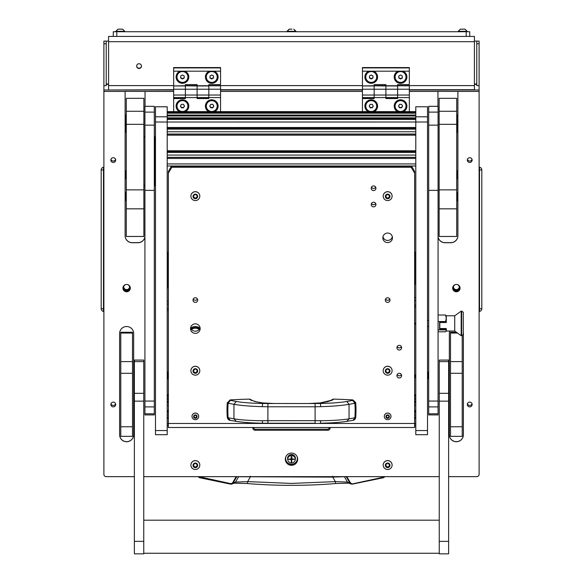 <?xml version="1.0" encoding="UTF-8"?>
<svg xmlns="http://www.w3.org/2000/svg" width="583" height="583" viewBox="0 0 583 583"><rect width="100%" height="100%" fill="white"/><g stroke="black" fill="none" stroke-linecap="round" stroke-linejoin="round"><path stroke-width="0.87" d="M139.067 68.51A2.405 2.383 180 0 0 141.465 66.119A2.405 2.383 180 0 0 139.067 63.736A2.405 2.383 180 0 0 136.662 66.119A2.405 2.383 180 0 0 139.067 68.51M136.662 65.981A2.405 2.383 180 0 0 139.067 68.226A2.405 2.383 180 0 0 141.465 65.981M474.424 41.109L479.109 41.109L479.109 89.993L409.346 89.993M476.77 41.109L476.77 85.643L479.109 85.643M108.576 41.684L108.576 36.423L474.424 36.423L474.424 41.684L108.576 41.684L108.576 85.606L173.654 85.606M397.621 85.606L474.424 85.606L474.424 41.684M108.576 41.109L106.23 41.109L106.23 85.643L103.891 85.643L103.891 89.993L103.891 41.109L106.23 41.109M106.23 83.835L108.576 84.127M106.23 84.331A4.693 0.568 0 0 0 108.576 84.411M474.424 84.127L476.77 83.835M474.424 84.411A4.693 0.568 0 0 0 476.77 84.331M474.424 85.606L474.424 89.993M108.576 89.687L108.576 85.606M479.109 311.067L479.517 311.417L479.517 167.248L479.109 167.598M479.109 169.915L481.813 169.915A2.696 2.696 179.8 0 0 479.517 167.248A2.696 2.696 0 0 1 481.813 169.915L481.813 308.75A2.696 2.696 0 0 1 479.517 311.417A2.696 2.696 0 0 0 481.813 308.75L479.109 308.75M103.891 167.598L103.483 167.248L103.483 311.417L103.891 311.067M103.483 167.248A2.696 2.696 0 0 0 101.187 169.915L101.187 308.75A2.696 2.696 -0.2 0 0 103.483 311.417M113.27 36.423L113.27 31.73L116.782 31.73L116.782 36.423M466.218 36.423L466.218 31.73L469.73 31.73L469.73 36.423M466.218 31.73L116.782 31.73M346.222 476.654L349.88 483.008L347.446 482.097L335.334 481.616L332.769 477.105L238.578 476.726L235.554 482.097L230.788 483.65L198.716 476.654M332.725 476.136L332.769 477.105L344.422 476.726L347.446 482.097L348.758 483.154L335.604 483.547L335.334 481.616L291.5 483.416L247.666 481.616L247.396 483.547L234.242 483.154L235.554 482.097L247.666 481.616L250.231 477.105L250.275 476.136M236.151 476.654L232.61 482.797M348.568 483.088L351.403 484.123L349.88 483.008L350.39 482.797L346.849 476.654M384.948 476.654L383.483 477.71L384.948 476.654M384.284 476.654L383.344 477.222L383.483 477.71L352.314 484.145L350.39 482.797M199.517 477.71L230.686 484.145L199.517 477.71L198.052 476.654L199.517 477.71L199.656 477.222M234.432 483.088L231.597 484.123L230.686 484.145L230.788 483.65L230.686 484.145L231.75 484.087L233.12 483.008L236.742 476.726L236.232 476.515M238.622 476.654L236.778 476.654M344.378 476.654L346.768 476.515M383.483 477.71L351.403 484.123L383.344 477.222M121.723 29.15L120.739 29.15M122.328 29.15L118.684 29.15M122.627 29.15L124.762 31.285L115.849 31.285L115.849 31.73M121.76 29.15L122.197 29.15M118.407 29.15L118.021 29.15M119.238 29.15L119.865 29.15M464.112 29.15L461.08 29.15M461.627 29.15L465.015 29.15L467.151 31.285L458.238 31.285L458.238 31.73M464.155 29.15L464.717 29.15M460.803 29.15L460.41 29.15M291.937 29.15L289.175 29.15L287.047 31.73M293.788 29.15L295.953 31.285L287.047 31.285L289.175 29.15M290.429 29.15L291.063 29.15M127.254 284.497A2.93 2.908 0 0 1 126.635 290.254A2.93 2.908 0 0 1 126.015 284.497M123.72 287.011A2.93 2.908 180 0 0 129.55 287.011M456.985 284.497A2.93 2.908 0 0 1 456.365 290.254A2.93 2.908 0 0 1 455.746 284.497M453.45 287.011A2.93 2.908 180 0 0 459.28 287.011M452.67 288.111A3.695 3.666 180 0 0 456.365 291.777A3.695 3.666 180 0 0 460.06 288.111A3.695 3.666 180 0 0 456.365 284.446A3.695 3.666 180 0 0 452.67 288.111M452.685 287.754A3.695 3.666 180 0 0 460.038 287.754M122.94 288.111A3.695 3.666 180 0 0 126.635 291.777A3.695 3.666 180 0 0 130.33 288.111A3.695 3.666 180 0 0 126.635 284.446A3.695 3.666 180 0 0 122.94 288.111M122.962 287.754A3.695 3.666 180 0 0 130.315 287.754M285.342 459.2A6.158 6.107 180 0 0 291.5 465.307A6.158 6.107 180 0 0 297.658 459.2A6.158 6.107 180 0 0 291.5 453.086A6.158 6.107 180 0 0 285.342 459.2M285.357 458.77A6.158 6.107 180 0 0 291.5 464.447A6.158 6.107 180 0 0 297.643 458.77M110.865 404.493A2.405 2.383 180 0 0 113.27 406.883A2.405 2.383 180 0 0 115.674 404.493A2.405 2.383 180 0 0 113.27 402.11A2.405 2.383 180 0 0 110.865 404.493M110.974 403.779A2.405 2.383 180 0 0 115.565 403.779M110.865 160.092A2.405 2.383 180 0 0 113.27 162.475A2.405 2.383 180 0 0 115.674 160.092A2.405 2.383 180 0 0 113.27 157.702A2.405 2.383 180 0 0 110.865 160.092M110.974 159.378A2.405 2.383 180 0 0 115.565 159.378M467.326 404.493A2.405 2.383 180 0 0 469.73 406.883A2.405 2.383 180 0 0 472.135 404.493A2.405 2.383 180 0 0 469.73 402.11A2.405 2.383 180 0 0 467.326 404.493M467.435 403.779A2.405 2.383 180 0 0 472.026 403.779M467.326 160.092A2.405 2.383 180 0 0 469.73 162.475A2.405 2.383 180 0 0 472.135 160.092A2.405 2.383 180 0 0 469.73 157.702A2.405 2.383 180 0 0 467.326 160.092M467.435 159.378A2.405 2.383 180 0 0 472.026 159.378M167.204 379.271A6.1 6.049 180 0 0 168.378 377.063M427.521 379.271A6.1 6.049 180 0 0 428.694 377.063M415.796 325.358A3.52 3.491 180 0 0 414.622 322.756M414.622 378.003A3.52 3.491 180 0 0 415.796 375.401M428.694 373.739A6.1 6.049 180 0 0 427.521 371.531M168.378 373.739A6.1 6.049 180 0 0 167.204 371.531M133.667 434.758L133.667 333.505A7.032 6.981 180 0 0 126.635 326.516A7.032 6.981 180 0 0 119.602 333.505L119.602 434.758A7.032 6.981 180 0 0 126.635 441.739A7.032 6.981 180 0 0 133.667 434.758M449.785 331.035A7.032 6.981 180 0 0 449.333 333.505L449.333 434.758A7.032 6.981 180 0 0 456.365 441.739A7.032 6.981 180 0 0 463.398 434.758L463.398 333.505A7.032 6.981 180 0 0 463.281 332.23M145.043 106.317L145.043 91.422L173.654 91.422M154.306 136.429A2.449 2.427 0 0 1 155.479 137.865M155.479 184.643A2.449 2.427 0 0 1 154.306 186.079M125.112 197.848L125.112 235.736A7.032 6.981 180 0 0 132.144 242.725L138.011 242.725A7.032 6.981 180 0 0 144.927 237.011M145.043 91.422L125.112 91.342L125.112 117.817M125.112 120.113L125.112 120.972M125.112 123.268L125.112 127.13M125.112 129.426L125.112 173.683M125.112 175.979L125.112 195.553M125.112 91.422L103.891 91.422L103.891 474.329A2.347 2.325 180 0 0 106.23 476.654L134.374 476.654M143.753 476.654L439.247 476.654M448.626 476.654L476.77 476.654A2.347 2.325 180 0 0 479.109 474.329L479.109 91.422L457.888 91.422L457.888 117.817M438.073 237.011A7.032 6.981 180 0 0 444.989 242.725L450.856 242.725A7.032 6.981 180 0 0 457.888 235.736L457.888 197.848M457.888 195.553L457.888 175.979M457.888 173.683L457.888 129.426M457.888 127.13L457.888 123.268M457.888 120.972L457.888 120.113M457.888 91.422L437.957 91.342L437.957 106.317M437.957 91.422L409.346 91.422M362.444 91.422L220.556 91.422M144.927 185.89A2.04 2.026 0 0 1 143.87 185.598M144.927 136.451A2.04 2.026 180 0 0 143.87 136.743M125.112 235.656A7.032 6.981 180 0 0 132.144 242.637L138.011 242.637A7.032 6.981 180 0 0 144.927 236.924M362.444 89.993L220.556 89.993M173.654 89.993L103.891 89.993L103.891 91.422M414.622 376.574A3.52 3.491 180 0 0 415.796 373.973A3.52 3.491 180 0 1 414.622 376.574M479.109 89.993L479.109 91.422M119.602 333.505L119.602 434.67A7.032 6.981 180 0 0 126.635 441.652A7.032 6.981 180 0 0 133.667 434.67M449.333 333.505L449.333 434.67A7.032 6.981 180 0 0 456.365 441.652A7.032 6.981 180 0 0 463.398 434.67M438.073 236.924A7.032 6.981 180 0 0 444.989 242.637L450.856 242.637A7.032 6.981 180 0 0 457.888 235.656M154.306 185.124A1.771 1.756 180 0 0 154.903 183.805L154.903 138.419A1.771 1.756 180 0 0 154.306 137.1A1.749 1.734 0 0 1 154.881 138.419L154.881 183.805A1.749 1.734 0 0 1 154.306 185.095M144.927 185.54A1.749 1.734 0 0 1 143.87 185.19M143.87 137.034A1.749 1.734 0 0 1 144.927 136.684A1.771 1.756 180 0 0 143.87 137.005M143.87 185.219A1.771 1.756 180 0 0 144.927 185.562M144.927 137.005A1.479 1.465 180 0 0 143.87 137.45M144.927 185.328A1.479 1.465 0 0 1 143.87 184.891M414.622 376.188A3.52 3.491 180 0 0 415.796 373.586M330.197 427.499L330.197 427.907A2.347 2.325 0 0 1 327.85 430.232L255.15 430.232A2.347 2.325 0 0 1 252.803 427.907L252.803 427.499M253.977 427.499L253.977 428.046A1.173 1.166 180 0 0 255.15 429.212L327.85 429.212A1.173 1.166 180 0 0 329.023 428.046L329.023 427.499M180.06 71.192A6.333 6.282 180 0 0 182.45 83.296A6.333 6.282 180 0 0 184.84 71.192L173.654 71.192L173.654 67.562L220.556 67.562L220.556 71.192L209.37 71.192A6.333 6.282 180 0 0 211.767 83.296A6.333 6.282 180 0 0 214.158 71.192M173.654 95.036L173.654 89.221L185.379 89.221L185.379 84.571L197.105 84.571L197.105 89.221L208.831 89.221L208.831 98.542L197.105 98.542L197.105 97.587L208.831 97.587L208.831 95.036L197.105 95.036L197.105 97.587L197.105 89.221L197.105 95.036L173.654 95.036L173.654 97.587L185.379 97.587L185.379 89.221L185.379 98.542L173.654 98.542L173.654 111.623M173.654 89.221L173.654 85.949L185.379 85.949L185.379 89.221L197.105 89.221L197.105 85.949L208.831 85.949L208.831 84.571L220.556 84.571L220.556 71.192M173.654 85.949L185.379 85.737M173.654 85.737L173.654 71.192M208.831 89.221L208.831 85.949L208.831 89.221L220.556 89.221L220.556 95.036L208.831 95.036L208.831 89.221M197.105 85.737L208.831 85.737M209.37 71.192L184.84 71.192M173.654 67.919L220.556 67.919M214.792 111.623A6.333 6.282 180 0 0 211.767 99.817A6.333 6.282 180 0 0 208.736 111.623M185.481 111.623A6.333 6.282 180 0 0 182.45 99.817A6.333 6.282 180 0 0 179.418 111.623M208.831 85.767L220.556 85.81M220.556 85.949L220.556 89.221M220.556 95.036L220.556 97.587L208.831 97.587M220.556 97.587L220.556 111.623M185.379 97.827L173.654 97.827L173.654 98.542M208.831 97.827L197.105 97.827M185.379 85.81L197.105 85.949L185.379 85.81M197.105 97.587L185.379 97.587M368.842 71.192A6.333 6.282 180 0 0 371.233 83.296A6.333 6.282 180 0 0 373.63 71.192L362.444 71.192L362.444 67.562L409.346 67.562L409.346 71.192L398.16 71.192A6.333 6.282 180 0 0 400.55 83.296A6.333 6.282 180 0 0 402.94 71.192M362.444 95.036L362.444 89.221L374.169 89.221L374.169 84.571L385.895 84.571L385.895 89.221L397.621 89.221L397.621 98.542L385.895 98.542L385.895 97.587L397.621 97.587L397.621 95.036L385.895 95.036L385.895 97.587L385.895 89.221L385.895 95.036L362.444 95.036L362.444 97.587L374.169 97.587L374.169 89.221L374.169 98.542L362.444 98.542L362.444 111.623M362.444 89.221L362.444 85.949L374.169 85.949L374.169 89.221L385.895 89.221L385.895 85.949L397.621 85.949L397.621 84.571L409.346 84.571L409.346 71.192M362.444 85.949L374.169 85.737M362.444 85.737L362.444 71.192M397.621 89.221L397.621 85.949L397.621 89.221L409.346 89.221L409.346 95.036L397.621 95.036L397.621 89.221M385.895 85.737L397.621 85.737M398.16 71.192L373.63 71.192M362.444 67.919L409.346 67.919M403.582 111.623A6.333 6.282 180 0 0 400.55 99.817A6.333 6.282 180 0 0 397.519 111.623M374.264 111.623A6.333 6.282 180 0 0 371.233 99.817A6.333 6.282 180 0 0 368.208 111.623M397.621 85.767L409.346 85.81M409.346 85.949L409.346 89.221M409.346 95.036L409.346 97.587L397.621 97.587M409.346 97.587L409.346 111.623M374.169 97.827L362.444 97.827L362.444 98.542M397.621 97.827L385.895 97.827M374.169 85.81L385.895 85.949L374.169 85.81M385.895 97.587L374.169 97.587M297.06 456.576A5.866 5.823 0 0 1 291.5 464.236A5.866 5.823 0 0 1 285.634 458.42L285.634 458.318A5.866 5.823 0 0 1 285.845 456.78M297.366 458.42L297.366 458.318A5.866 5.823 0 0 0 297.155 456.78M287.769 459.623A3.928 3.899 0 0 1 291.5 454.521A3.928 3.899 0 0 1 295.231 459.623M295.428 458.318A3.928 3.899 0 0 1 295.253 459.368M287.747 459.368A3.928 3.899 0 0 1 287.572 458.318M285.634 458.42A5.866 5.823 0 0 1 285.94 456.576M291.5 462.275L291.85 459.593L294.546 459.244L291.85 458.894L291.85 456.569L291.15 456.569L291.15 458.894L288.454 459.244L291.15 459.593L291.5 462.275M291.15 461.838L291.85 461.838M295.253 459.178A3.753 3.724 180 0 0 291.5 455.381A3.753 3.724 180 0 0 287.747 459.178M291.5 462.968A3.753 3.724 180 0 0 295.253 459.244A3.753 3.724 180 0 0 291.5 455.52A3.753 3.724 180 0 0 287.747 459.244A3.753 3.724 180 0 0 291.5 462.968M288.454 459.207L291.15 459.593M291.85 459.593L294.546 459.207M406.001 106.033A5.451 5.415 180 0 0 399.136 100.772A5.451 5.415 180 0 0 395.099 106.033M395.828 108.781A5.451 5.415 180 0 0 406.001 106.077A5.451 5.415 180 0 0 399.136 100.852A5.451 5.415 180 0 0 395.828 108.781M401.563 107.819L402.583 106.077L401.563 104.328L399.537 104.328L398.517 106.077L399.537 107.819L401.563 107.819L402.489 105.909M398.612 105.909L399.537 107.491L401.563 107.491M406.001 76.941A5.451 5.415 180 0 0 403.276 72.212A5.451 5.415 180 0 0 395.099 76.941M397.825 81.664A5.451 5.415 180 0 0 406.001 76.978A5.451 5.415 180 0 0 403.276 72.292A5.451 5.415 180 0 0 395.099 76.978A5.451 5.415 180 0 0 397.825 81.664M402.306 77.991L402.306 75.972L400.55 74.967L398.794 75.972L398.794 77.991L400.55 78.997L402.306 77.991M398.794 75.972L398.794 77.656L400.55 78.669L402.306 77.656L402.306 75.972M167.204 378.163A5.451 5.415 180 0 0 167.97 375.401L167.97 375.321A5.451 5.415 180 0 0 167.204 372.559M167.97 375.401A5.451 5.415 180 0 0 167.204 372.639M427.521 378.163A5.451 5.415 180 0 0 428.279 375.401L428.279 375.321A5.451 5.415 180 0 0 427.521 372.559M428.279 375.401A5.451 5.415 180 0 0 427.521 372.639M187.901 76.941A5.451 5.415 180 0 0 185.175 72.212A5.451 5.415 180 0 0 176.999 76.941M179.724 81.664A5.451 5.415 180 0 0 187.901 76.978A5.451 5.415 180 0 0 185.175 72.292A5.451 5.415 180 0 0 176.999 76.978A5.451 5.415 180 0 0 179.724 81.664M184.206 77.991L184.206 75.972L182.45 74.967L180.694 75.972L180.694 77.991L182.45 78.997L184.206 77.991M180.694 75.972L180.694 77.656L182.45 78.669L184.206 77.656L184.206 75.972M217.219 76.941A5.451 5.415 180 0 0 214.493 72.212A5.451 5.415 180 0 0 206.309 76.941M209.042 81.664A5.451 5.415 180 0 0 217.219 76.978A5.451 5.415 180 0 0 214.493 72.292A5.451 5.415 180 0 0 206.309 76.978A5.451 5.415 180 0 0 209.042 81.664M213.524 77.991L213.524 75.972L211.767 74.967L210.004 75.972L210.004 77.991L211.767 78.997L213.524 77.991M210.004 75.972L210.004 77.656L211.767 78.669L213.524 77.656L213.524 75.972M376.691 76.941A5.451 5.415 180 0 0 373.958 72.212A5.451 5.415 180 0 0 365.781 76.941M368.507 81.664A5.451 5.415 180 0 0 376.691 76.978A5.451 5.415 180 0 0 373.958 72.292A5.451 5.415 180 0 0 365.781 76.978A5.451 5.415 180 0 0 368.507 81.664M372.996 77.991L372.996 75.972L371.233 74.967L369.476 75.972L369.476 77.991L371.233 78.997L372.996 77.991M369.476 75.972L369.476 77.656L371.233 78.669L372.996 77.656L372.996 75.972M187.901 106.033A5.451 5.415 180 0 0 181.036 100.772A5.451 5.415 180 0 0 176.999 106.033M177.728 108.781A5.451 5.415 180 0 0 187.901 106.077A5.451 5.415 180 0 0 181.036 100.852A5.451 5.415 180 0 0 177.728 108.781M183.463 107.819L184.483 106.077L183.463 104.328L181.437 104.328L180.417 106.077L181.437 107.819L183.463 107.819L184.388 105.909M180.511 105.909L181.437 107.491L183.463 107.491M217.219 106.033A5.451 5.415 180 0 0 210.354 100.772A5.451 5.415 180 0 0 206.309 106.033M207.045 108.781A5.451 5.415 180 0 0 217.219 106.077A5.451 5.415 180 0 0 210.354 100.852A5.451 5.415 180 0 0 207.045 108.781M212.78 107.819L213.793 106.077L212.78 104.328L210.747 104.328L209.734 106.077L210.747 107.819L212.78 107.819L213.699 105.909M209.829 105.909L210.747 107.491L212.78 107.491M376.691 106.033A5.451 5.415 180 0 0 369.826 100.772A5.451 5.415 180 0 0 365.781 106.033M366.51 108.781A5.451 5.415 180 0 0 376.691 106.077A5.451 5.415 180 0 0 369.826 100.852A5.451 5.415 180 0 0 366.51 108.781M372.253 107.819L373.266 106.077L372.253 104.328L370.22 104.328L369.207 106.077L370.22 107.819L372.253 107.819L373.171 105.909M369.301 105.909L370.22 107.491L372.253 107.491M415.796 434.67L415.796 106.776L427.521 106.776L427.521 122.015L167.204 122.022L155.479 122.015L155.479 106.776L167.204 106.806L167.204 434.699L155.479 434.699L155.479 430.567L167.204 430.567M155.479 122.015L155.479 430.567M427.521 122.015L427.521 434.699L415.796 434.699M168.378 252.199L167.204 252.199M415.796 252.199L414.622 252.199M168.378 308.596L167.204 308.596M167.204 304.086L168.378 304.086M414.622 300.595L415.796 300.595M415.796 305.106L414.622 305.106M154.306 414.921L154.306 190.35L144.927 190.35L144.927 414.921L154.306 414.921M154.306 125.148L144.927 125.148L144.927 106.317L154.306 106.317L154.306 190.35M144.927 125.148L144.927 190.35M438.073 414.921L438.073 190.35L428.694 190.35L428.694 414.921L438.073 414.921M438.073 125.148L428.694 125.148L428.694 106.317L438.073 106.317L438.073 190.35M428.694 125.148L428.694 190.35M143.87 124.332L126.285 124.332L126.285 98.323L143.87 98.323L143.87 208.831L126.285 208.831L126.285 189.869L143.87 189.869M126.285 208.831L126.285 236.458L143.87 236.458L143.87 208.831M126.285 124.332L126.285 189.869M456.715 124.332L439.13 124.332L439.13 98.323L456.715 98.323L456.715 236.458L439.13 236.458L439.13 189.869L456.715 189.869M439.13 124.332L439.13 189.869M120.776 426.771L132.501 426.771L132.501 436.346L120.776 436.346L120.776 332.252L132.501 332.252L132.501 333.053L120.776 333.053M132.501 426.771L132.501 373.288L120.776 373.288M120.776 361.598L132.501 361.598L132.501 333.053M132.501 361.598L132.501 373.288M462.224 335.619L462.224 373.288L450.499 373.288L450.499 426.771L462.224 426.771L462.224 436.346L450.499 436.346L450.499 426.771M450.499 373.288L450.499 361.598L462.224 361.598M456.402 332.252L450.499 332.252L450.499 361.598M462.224 373.288L462.224 426.771M450.499 333.053L457.502 333.053M439.247 541.367L439.247 553.85L448.626 553.85L448.626 360.083L439.247 360.083L439.247 541.367L448.626 541.367M134.374 541.367L134.374 553.85L143.753 553.85L143.753 360.083L134.374 360.083L134.374 541.367L143.753 541.367M456.715 114.793L456.985 123.1M126.015 119.471L126.015 114.8L125.039 118.968A9.379 1.144 180 0 0 126.015 119.471L126.285 123.137M126.015 123.1L125.039 118.968M463.281 312.269L463.281 334.547L461.182 335.721L461.182 311.096L461.627 311.096L461.627 335.721L461.627 311.096L463.281 312.269M461.182 311.096L454.725 315.789L454.725 331.035L461.182 335.721M454.725 315.789L446.279 315.789L446.279 322.501L439.83 322.501L439.83 328.535L446.279 328.535L446.279 331.035L445.601 331.793L438.073 331.793M446.279 328.535L445.601 329.92L446.279 330.86M446.279 315.964L445.601 315.024L446.279 318.282L445.601 321.532L445.835 322.377L446.279 322.115M438.073 329.92L445.601 329.92M445.835 322.377L439.597 322.377L439.83 328.061M445.601 321.532L438.073 321.532M438.073 315.024L445.601 315.024M439.597 322.377L439.597 329.074L445.835 329.074M126.015 197.207L126.015 192.536L125.039 196.697A9.379 1.144 180 0 0 126.015 197.207L126.285 200.865M126.015 200.829L125.039 196.697M126.015 175.337L126.015 170.666L125.039 174.827A9.379 1.144 180 0 0 126.015 175.337L126.285 179.003M126.015 132.414L126.015 123.13M456.715 192.528L456.985 200.829M456.985 175.337L456.985 178.996L457.961 174.827A9.379 1.144 0 0 1 456.985 175.337L456.715 170.659M456.985 119.471A9.379 1.144 0 0 0 457.961 118.968L456.985 123.13L456.985 132.414M194.205 464.032A0.67 0.663 -0 0 1 193.964 463.988A0.488 0.481 180 0 0 193.483 464.811A0.67 0.663 -0 0 1 193.483 465.846A0.488 0.481 180 0 0 193.964 466.677A0.67 0.663 -0 0 1 194.868 467.194A0.488 0.481 180 0 0 195.83 467.194A0.67 0.663 -0 0 1 196.733 466.677A0.488 0.481 180 0 0 197.214 465.846A0.67 0.663 -0 0 1 197.214 464.811A0.488 0.481 180 0 0 196.733 463.988A0.67 0.663 -0 0 1 195.83 463.47A0.488 0.481 180 0 0 194.868 463.47A0.67 0.663 -0 0 1 194.205 464.032M193.316 466.116A0.488 0.481 180 0 0 193.964 466.458A0.67 0.663 -0 0 1 194.868 466.976A0.488 0.481 180 0 0 195.83 466.976A0.67 0.663 -0 0 1 196.733 466.458A0.488 0.481 180 0 0 197.382 466.116M195.349 463.026A2.325 2.303 -0 0 1 197.673 465.329A2.325 2.303 -0 0 1 195.349 467.632A2.325 2.303 -0 0 1 193.024 465.329A2.325 2.303 -0 0 1 195.349 463.026M195.349 460.65A4.453 4.424 -0 0 1 199.801 465.066A4.453 4.424 -0 0 1 195.349 469.49A4.453 4.424 -0 0 1 190.896 465.066A4.453 4.424 -0 0 1 195.349 460.65M199.801 465.015L199.801 465.066A4.453 4.424 180 0 0 195.349 460.592A4.453 4.424 180 0 0 190.896 465.045L190.896 465.015M193.316 464.33A0.488 0.481 180 0 0 193.483 464.6A0.67 0.663 -0 0 1 193.731 465.117L193.731 465.329M196.967 465.329L196.967 465.117A0.67 0.663 -0 0 1 197.214 464.6A0.488 0.481 180 0 0 197.382 464.33M386.507 464.032A0.67 0.663 -0 0 1 386.267 463.988A0.488 0.481 180 0 0 385.786 464.811A0.67 0.663 -0 0 1 385.786 465.846A0.488 0.481 180 0 0 386.267 466.677A0.67 0.663 -0 0 1 387.17 467.194A0.488 0.481 180 0 0 388.132 467.194A0.67 0.663 -0 0 1 389.036 466.677A0.488 0.481 180 0 0 389.517 465.846A0.67 0.663 -0 0 1 389.517 464.811A0.488 0.481 180 0 0 389.036 463.988A0.67 0.663 -0 0 1 388.132 463.47A0.488 0.481 180 0 0 387.17 463.47A0.67 0.663 -0 0 1 386.507 464.032M385.618 466.116A0.488 0.481 180 0 0 386.267 466.458A0.67 0.663 -0 0 1 387.17 466.976A0.488 0.481 180 0 0 388.132 466.976A0.67 0.663 -0 0 1 389.036 466.458A0.488 0.481 180 0 0 389.684 466.116M387.651 463.026A2.325 2.303 -0 0 1 389.976 465.329A2.325 2.303 -0 0 1 387.651 467.632A2.325 2.303 -0 0 1 385.327 465.329A2.325 2.303 -0 0 1 387.651 463.026M387.651 460.65A4.453 4.424 -0 0 1 392.104 465.066A4.453 4.424 -0 0 1 387.651 469.49A4.453 4.424 -0 0 1 383.199 465.066A4.453 4.424 -0 0 1 387.651 460.65M392.104 465.015L392.104 465.066A4.453 4.424 180 0 0 387.651 460.592A4.453 4.424 180 0 0 383.199 465.045L383.199 465.015M385.618 464.33A0.488 0.481 180 0 0 385.786 464.6A0.67 0.663 -0 0 1 386.033 465.117L386.033 465.329M389.269 465.329L389.269 465.117A0.67 0.663 -0 0 1 389.517 464.6A0.488 0.481 180 0 0 389.684 464.33M191.552 329.388A6.449 6.398 -0 0 1 199.146 329.388M191.195 328.863A7.032 6.981 -0 0 1 199.503 328.863M190.845 328.127A7.032 6.981 -0 0 1 199.852 328.127M267.896 403.531L262.649 403.472L262.649 402.984L255.216 401.621L262.962 402.955L273.85 403.494L267.896 403.531L267.896 406.781L262.255 406.657C250.777 406.351 241.34 405.571 233.951 404.325L233.951 418.849C241.34 420.008 250.777 420.627 262.255 420.715L267.896 420.678L267.896 423.243L273.85 423.243M262.255 406.657L262.649 403.472C251.623 403.261 242.805 402.598 236.202 401.476L233.951 404.325L228.106 403.261L227.319 402.933L230.074 399.931L227.319 402.933A87.946 87.29 180 0 0 227.006 410.264A87.946 87.29 180 0 0 227.319 417.596L233.951 418.849L236.202 421.32C242.805 422.398 251.623 423.032 262.649 423.214L315.104 423.251L315.104 420.678L320.745 420.715C332.223 420.627 341.66 420.008 349.049 418.849L349.049 404.325C341.66 405.571 332.223 406.351 320.745 406.657L315.104 406.781L315.104 403.531L273.85 403.494M320.745 420.715L320.351 423.214C331.377 423.032 340.195 422.398 346.798 421.32L349.049 418.849L355.681 417.596A87.946 87.29 180 0 0 355.994 410.264L355.994 410.017A87.946 87.29 180 0 0 355.674 402.591L354.894 403.261L349.049 404.325L346.798 401.476C340.195 402.598 331.377 403.261 320.351 403.472L315.104 403.531M352.934 420.27L355.681 417.596C355.164 419.272 354.267 420.183 352.992 420.321L354.894 417.88A87.946 71.505 -99.9 0 0 354.894 403.261L352.671 400.412L346.798 401.476M352.671 400.412L352.926 399.931A542.183 538.138 180 0 0 333.199 399.107L330.663 400.434M333.199 399.107L332.478 400.055L327.784 401.621L320.351 402.984L320.745 406.657M255.216 401.621L251.82 400.266M252.337 400.434L249.801 399.107A542.183 538.138 180 0 0 230.074 399.931M236.202 401.476L230.066 400.288M355.681 417.603L355.994 410.264A87.946 87.29 180 0 0 355.681 402.933L352.934 400.288M355.674 402.591L352.926 399.931M332.478 400.055L320.038 402.955L309.15 403.494M333.199 399.537L331.18 400.266M250.522 400.055L256.199 401.738M227.326 402.591A87.946 87.29 180 0 0 227.006 410.017L227.319 417.603L230.066 420.27M193.724 416.488L194.001 416.721A0.481 0.474 -0 0 1 194.409 417.195L194.409 417.406A0.481 0.474 -0 0 1 194.372 417.581L194.977 417.924A0.481 0.474 -0 0 1 195.72 417.924L196.318 417.581A0.481 0.474 -0 0 1 196.697 416.94L196.697 416.247A0.481 0.474 -0 0 1 196.318 415.606L195.72 415.264A0.481 0.474 -0 0 1 194.977 415.264L194.372 415.606A0.481 0.474 -0 0 1 194.001 416.247L194.001 416.94A0.481 0.474 -0 0 1 194.409 417.406M194.372 415.606L194.372 415.395A0.481 0.474 -0 0 1 194.409 415.562L194.409 415.781M193.622 416.59A1.727 1.713 -0 0 1 195.349 414.885A1.727 1.713 -0 0 1 197.076 416.59A1.727 1.713 -0 0 1 195.349 418.303A1.727 1.713 -0 0 1 193.622 416.59M192.004 416.393A3.345 3.316 -0 0 1 195.349 413.077A3.345 3.316 -0 0 1 198.694 416.393L198.694 416.357A3.345 3.316 180 0 0 195.349 413.041A3.345 3.316 180 0 0 192.004 416.357L192.004 416.393A3.345 3.316 -0 0 0 195.349 419.709A3.345 3.316 -0 0 0 198.694 416.393M194.372 417.596L194.977 417.705A0.481 0.474 -0 0 1 195.72 417.705L196.325 417.596M196.289 417.406L196.289 417.195A0.481 0.474 -0 0 1 196.697 416.721L196.974 416.488M196.289 415.781L196.289 415.562A0.481 0.474 -0 0 1 196.318 415.395L196.318 415.606M388.591 415.781L388.591 415.562A0.481 0.474 -0 0 1 388.628 415.395L388.023 415.264A0.481 0.474 -0 0 1 387.28 415.264L386.682 415.606A0.481 0.474 -0 0 1 386.303 416.247L386.303 416.94A0.481 0.474 -0 0 1 386.682 417.581L387.28 417.924A0.481 0.474 -0 0 1 388.023 417.924L388.628 417.581A0.481 0.474 -0 0 1 388.999 416.94L388.999 416.247A0.481 0.474 -0 0 1 388.628 415.606M388.591 417.406L388.591 417.195A0.481 0.474 -0 0 1 388.999 416.721L389.276 416.488M386.675 417.596L387.28 417.705A0.481 0.474 -0 0 1 388.023 417.705L388.628 417.596M386.026 416.488L386.303 416.721A0.481 0.474 -0 0 1 386.711 417.195L386.711 417.406M386.682 415.606L386.682 415.395A0.481 0.474 -0 0 1 386.711 415.562L386.711 415.781M389.378 416.59A1.727 1.713 -0 0 1 387.651 418.303A1.727 1.713 -0 0 1 385.924 416.59A1.727 1.713 -0 0 1 387.651 414.885A1.727 1.713 -0 0 1 389.378 416.59M390.996 416.393A3.345 3.316 -0 0 1 387.651 419.709A3.345 3.316 -0 0 1 384.306 416.393L384.306 416.357A3.345 3.316 180 0 1 387.651 413.041A3.345 3.316 180 0 1 390.996 416.357L390.996 416.393A3.345 3.316 -0 0 0 387.651 413.077A3.345 3.316 -0 0 0 384.306 416.393M194.205 195.116A0.67 0.663 -0 0 1 193.964 195.072A0.488 0.481 180 0 0 193.483 195.895A0.67 0.663 -0 0 1 193.483 196.93A0.488 0.481 180 0 0 193.964 197.761A0.67 0.663 -0 0 1 194.868 198.278A0.488 0.481 180 0 0 195.83 198.278A0.67 0.663 -0 0 1 196.733 197.761A0.488 0.481 180 0 0 197.214 196.93A0.67 0.663 -0 0 1 197.214 195.895A0.488 0.481 180 0 0 196.733 195.072A0.67 0.663 -0 0 1 195.83 194.554A0.488 0.481 180 0 0 194.868 194.554A0.67 0.663 -0 0 1 194.205 195.116M193.316 197.2A0.488 0.481 180 0 0 193.964 197.542A0.67 0.663 -0 0 1 194.868 198.06A0.488 0.481 180 0 0 195.83 198.06A0.67 0.663 -0 0 1 196.733 197.542A0.488 0.481 180 0 0 197.382 197.2M195.349 194.11A2.325 2.303 -0 0 1 197.673 196.413A2.325 2.303 -0 0 1 195.349 198.723A2.325 2.303 -0 0 1 193.024 196.413A2.325 2.303 -0 0 1 195.349 194.11M195.349 191.734A4.453 4.424 -0 0 1 199.801 196.158A4.453 4.424 -0 0 1 195.349 200.574A4.453 4.424 -0 0 1 190.896 196.158A4.453 4.424 -0 0 1 195.349 191.734M199.801 196.099L199.801 196.158A4.453 4.424 180 0 0 195.349 191.676A4.453 4.424 180 0 0 190.896 196.128L190.896 196.099M193.316 195.414A0.488 0.481 180 0 0 193.483 195.684A0.67 0.663 -0 0 1 193.731 196.201L193.731 196.413M196.967 196.413L196.967 196.201A0.67 0.663 -0 0 1 197.214 195.684A0.488 0.481 180 0 0 197.382 195.414M194.205 369.688A0.67 0.663 -0 0 1 193.964 369.644A0.488 0.481 180 0 0 193.483 370.475A0.67 0.663 -0 0 1 193.483 371.509A0.488 0.481 180 0 0 193.964 372.333A0.67 0.663 -0 0 1 194.868 372.85A0.488 0.481 180 0 0 195.83 372.85A0.67 0.663 -0 0 1 196.733 372.333A0.488 0.481 180 0 0 197.214 371.509A0.67 0.663 -0 0 1 197.214 370.475A0.488 0.481 180 0 0 196.733 369.644A0.67 0.663 -0 0 1 195.83 369.126A0.488 0.481 180 0 0 194.868 369.126A0.67 0.663 -0 0 1 194.205 369.688M193.316 371.779A0.488 0.481 180 0 0 193.964 372.122A0.67 0.663 -0 0 1 194.868 372.639A0.488 0.481 180 0 0 195.83 372.639A0.67 0.663 -0 0 1 196.733 372.122A0.488 0.481 180 0 0 197.382 371.779M195.349 368.689A2.325 2.303 -0 0 1 197.673 370.992A2.325 2.303 -0 0 1 195.349 373.295A2.325 2.303 -0 0 1 193.024 370.992A2.325 2.303 -0 0 1 195.349 368.689M195.349 366.306A4.453 4.424 -0 0 1 199.801 370.73A4.453 4.424 -0 0 1 195.349 375.153A4.453 4.424 -0 0 1 190.896 370.73A4.453 4.424 -0 0 1 195.349 366.306M199.801 370.679L199.801 370.73A4.453 4.424 180 0 0 195.349 366.255A4.453 4.424 180 0 0 190.896 370.701L190.896 370.679M193.316 369.994A0.488 0.481 180 0 0 193.483 370.263A0.67 0.663 -0 0 1 193.731 370.773L193.731 370.992M196.967 370.992L196.967 370.773A0.67 0.663 -0 0 1 197.214 370.263A0.488 0.481 180 0 0 197.382 369.994M386.507 369.688A0.67 0.663 -0 0 1 386.267 369.644A0.488 0.481 180 0 0 385.786 370.475A0.67 0.663 -0 0 1 385.786 371.509A0.488 0.481 180 0 0 386.267 372.333A0.67 0.663 -0 0 1 387.17 372.85A0.488 0.481 180 0 0 388.132 372.85A0.67 0.663 -0 0 1 389.036 372.333A0.488 0.481 180 0 0 389.517 371.509A0.67 0.663 -0 0 1 389.517 370.475A0.488 0.481 180 0 0 389.036 369.644A0.67 0.663 -0 0 1 388.132 369.126A0.488 0.481 180 0 0 387.17 369.126A0.67 0.663 -0 0 1 386.507 369.688M385.618 371.779A0.488 0.481 180 0 0 386.267 372.122A0.67 0.663 -0 0 1 387.17 372.639A0.488 0.481 180 0 0 388.132 372.639A0.67 0.663 -0 0 1 389.036 372.122A0.488 0.481 180 0 0 389.684 371.779M387.651 368.689A2.325 2.303 -0 0 1 389.976 370.992A2.325 2.303 -0 0 1 387.651 373.295A2.325 2.303 -0 0 1 385.327 370.992A2.325 2.303 -0 0 1 387.651 368.689M387.651 366.306A4.453 4.424 -0 0 1 392.104 370.73A4.453 4.424 -0 0 1 387.651 375.153A4.453 4.424 -0 0 1 383.199 370.73A4.453 4.424 -0 0 1 387.651 366.306M392.104 370.679L392.104 370.73A4.453 4.424 180 0 0 387.651 366.255A4.453 4.424 180 0 0 383.199 370.701L383.199 370.679M385.618 369.994A0.488 0.481 180 0 0 385.786 370.263A0.67 0.663 -0 0 1 386.033 370.773L386.033 370.992M389.269 370.992L389.269 370.773A0.67 0.663 -0 0 1 389.517 370.263A0.488 0.481 180 0 0 389.684 369.994M386.507 195.116A0.67 0.663 -0 0 1 386.267 195.072A0.488 0.481 180 0 0 385.786 195.895A0.67 0.663 -0 0 1 385.786 196.93A0.488 0.481 180 0 0 386.267 197.761A0.67 0.663 -0 0 1 387.17 198.278A0.488 0.481 180 0 0 388.132 198.278A0.67 0.663 -0 0 1 389.036 197.761A0.488 0.481 180 0 0 389.517 196.93A0.67 0.663 -0 0 1 389.517 195.895A0.488 0.481 180 0 0 389.036 195.072A0.67 0.663 -0 0 1 388.132 194.554A0.488 0.481 180 0 0 387.17 194.554A0.67 0.663 -0 0 1 386.507 195.116M385.618 197.2A0.488 0.481 180 0 0 386.267 197.542A0.67 0.663 -0 0 1 387.17 198.06A0.488 0.481 180 0 0 388.132 198.06A0.67 0.663 -0 0 1 389.036 197.542A0.488 0.481 180 0 0 389.684 197.2M387.651 194.11A2.325 2.303 -0 0 1 389.976 196.413A2.325 2.303 -0 0 1 387.651 198.723A2.325 2.303 -0 0 1 385.327 196.413A2.325 2.303 -0 0 1 387.651 194.11M387.651 191.734A4.453 4.424 -0 0 1 392.104 196.158A4.453 4.424 -0 0 1 387.651 200.574A4.453 4.424 -0 0 1 383.199 196.158A4.453 4.424 -0 0 1 387.651 191.734M392.104 196.099L392.104 196.158A4.453 4.424 180 0 0 387.651 191.676A4.453 4.424 180 0 0 383.199 196.128L383.199 196.099M385.618 195.414A0.488 0.481 180 0 0 385.786 195.684A0.67 0.663 -0 0 1 386.033 196.201L386.033 196.413M389.269 196.413L389.269 196.201A0.67 0.663 -0 0 1 389.517 195.684A0.488 0.481 180 0 0 389.684 195.414M373.579 190.575A2.347 2.325 180 0 0 375.926 188.243A2.347 2.325 180 0 0 373.579 185.919A2.347 2.325 180 0 0 371.233 188.243A2.347 2.325 180 0 0 373.579 190.575M371.502 187.172A2.347 2.325 180 0 0 375.663 187.172M200.035 327.529A4.81 4.773 -0 0 1 190.663 327.529M195.349 323.835A4.81 4.773 -0 0 1 200.158 328.601A4.81 4.773 -0 0 1 195.349 333.374A4.81 4.773 -0 0 1 190.539 328.601A4.81 4.773 -0 0 1 195.349 323.835M392.337 236.749A4.81 4.773 -0 0 1 382.965 236.749M387.651 233.054A4.81 4.773 -0 0 1 392.461 237.828A4.81 4.773 -0 0 1 387.651 242.594A4.81 4.773 -0 0 1 382.842 237.828A4.81 4.773 -0 0 1 387.651 233.054M373.579 206.863A2.347 2.325 180 0 0 375.926 204.538A2.347 2.325 180 0 0 373.579 202.214A2.347 2.325 180 0 0 371.233 204.538A2.347 2.325 180 0 0 373.579 206.863M371.502 203.467A2.347 2.325 180 0 0 375.663 203.467M399.26 377.952A2.347 2.325 180 0 0 401.607 375.62A2.347 2.325 180 0 0 399.26 373.295A2.347 2.325 180 0 0 396.914 375.62A2.347 2.325 180 0 0 399.26 377.952M397.176 374.548A2.347 2.325 180 0 0 401.344 374.548M399.26 350.019A2.347 2.325 180 0 0 401.607 347.694A2.347 2.325 180 0 0 399.26 345.362A2.347 2.325 180 0 0 396.914 347.694A2.347 2.325 180 0 0 399.26 350.019M397.176 346.615A2.347 2.325 180 0 0 401.344 346.615M195.349 302.417A2.347 2.325 180 0 0 197.695 300.092A2.347 2.325 180 0 0 195.349 297.76A2.347 2.325 180 0 0 193.002 300.092A2.347 2.325 180 0 0 195.349 302.417M193.264 299.021A2.347 2.325 180 0 0 197.433 299.021M387.651 302.417A2.347 2.325 180 0 0 389.998 300.092A2.347 2.325 180 0 0 387.651 297.76A2.347 2.325 180 0 0 385.305 300.092A2.347 2.325 180 0 0 387.651 302.417M385.567 299.021A2.347 2.325 180 0 0 389.735 299.021M411.467 166.002L414.622 171.431L414.622 173.115L411.234 167.299L411.066 166.002M171.934 166.002L171.766 167.299L168.378 173.115L168.378 171.431L171.533 166.002M414.622 173.115L414.622 427.499L168.378 427.499L168.378 173.115M411.234 167.299L171.766 167.299M414.622 423.455L168.378 423.455M411.234 166.293L171.766 166.293M479.109 43.74L476.77 43.74M185.379 85.606L197.105 85.606M208.831 85.606L362.444 85.606M374.169 85.606L385.895 85.606M103.891 43.74L106.23 43.74M173.654 89.724L108.576 89.993M103.891 169.915L101.187 169.915M103.891 308.75L101.187 308.75M155.479 138.535L154.306 138.535M154.306 183.929L155.479 183.929M253.977 428.046L252.803 427.907M255.15 429.212L255.15 430.232M327.85 429.212L327.85 430.232M329.023 428.046L330.197 427.907M155.479 116.804L167.204 116.804M415.796 116.804L427.521 116.804M415.796 430.567L427.521 430.567M414.622 412.305L415.796 412.305M414.622 414.95L415.796 414.95M415.796 425.874L414.622 425.874L415.796 425.896M168.378 425.874L167.204 425.874L168.378 425.896M415.796 423.826L414.622 423.826M168.378 423.826L167.204 423.826M415.796 418.354L414.622 418.354M168.378 418.354L167.204 418.354M167.204 414.95L168.378 414.95M167.204 412.305L168.378 412.305M415.796 405.2L414.622 405.2M168.378 405.2L167.204 405.2M167.204 410.665L168.378 410.665M414.622 410.665L415.796 410.665M415.796 402.591L414.622 402.591M168.378 402.591L167.204 402.591M415.796 401.935L414.622 401.935L415.796 401.927M168.378 401.935L167.204 401.935L168.378 401.927M167.204 401.024L168.378 401.024M414.622 401.024L415.796 401.024M415.796 399.158L414.622 399.158M168.378 399.158L167.204 399.158M167.204 398.247L168.378 398.247M414.622 398.247L415.796 398.247M415.796 396.382L414.622 396.382L415.796 396.374M168.378 396.382L167.204 396.382L168.378 396.374M415.796 394.815L414.622 394.815L415.796 394.8M168.378 394.815L167.204 394.815L168.378 394.8M167.204 395.471L168.378 395.471M414.622 395.471L415.796 395.471M415.796 417.311L414.622 417.311M168.378 417.311L167.204 417.311M167.204 417.217L168.378 417.217L167.204 417.209M414.622 417.217L415.796 417.217L414.622 417.209M167.204 411.489L168.378 411.489L167.204 411.496M414.622 411.489L415.796 411.489L414.622 411.496M415.796 111.637L167.204 111.637M415.796 112.293L167.204 112.293M415.796 113.204L167.204 113.204L415.796 113.204M415.796 115.07L167.204 115.07M415.796 115.988L167.204 115.988L415.796 115.981M415.796 117.846L167.204 117.846M415.796 118.764L167.204 118.764L415.796 118.757M415.796 119.413L167.204 119.413M415.796 127.495L167.204 127.495M415.796 128.311L167.204 128.311M415.796 129.135L167.204 129.135M415.796 131.773L167.204 131.773M415.796 134.039L167.204 134.039M415.796 134.134L167.204 134.134M415.796 135.176L167.204 135.176M415.796 150.778L167.204 150.778M415.796 151.602L167.204 151.602L415.796 151.609M415.796 152.418L167.204 152.418M415.796 155.063L167.204 155.063M415.796 157.323L167.204 157.323L415.796 157.323M415.796 157.425L167.204 157.425M415.796 158.467L167.204 158.467M415.796 163.932L167.204 163.932M415.796 165.987L167.204 165.987M154.306 413.792L144.927 413.792M154.306 406.905L144.927 406.905M154.306 401.053L144.927 401.053M144.927 112.111L154.306 112.111M438.073 413.792L428.694 413.792M438.073 406.905L428.694 406.905M438.073 401.053L428.694 401.053M428.694 112.111L438.073 112.111M126.285 111.266L143.87 111.266M439.13 111.266L456.715 111.266M456.715 208.831L439.13 208.831M439.247 401.155L448.626 401.155M439.247 393.314L448.626 393.314M439.247 361.613L448.626 361.613M134.374 401.155L143.753 401.155M134.374 393.314L143.753 393.314M134.374 361.613L143.753 361.613M168.378 287.827A9.262 0.517 180 0 1 168.144 287.711L168.378 288.979M414.856 252.199L414.856 284.212A9.262 0.503 180 0 1 414.622 284.329M125.753 122.561A9.379 1.144 180 0 1 125.039 122.117L125.177 120.543M126.015 128.785A9.379 1.144 180 0 1 125.039 128.275L126.285 124.106M456.985 197.207A9.379 1.144 0 0 0 457.961 196.697L456.715 200.865M457.247 122.561A9.379 1.144 0 0 0 457.961 122.117L457.436 125.199M456.985 128.785A9.379 1.144 0 0 0 457.961 128.275L456.715 132.443M230.329 400.412L228.106 403.261A87.946 71.505 99.9 0 0 227.858 410.592A87.946 71.505 99.9 0 0 228.106 417.88L230.329 420.35M267.896 406.781L315.104 406.781L315.104 420.678L267.896 420.678L267.896 406.781M309.15 423.243L315.104 423.251M346.798 421.32L347.118 421.298C339.94 422.435 331.027 423.076 320.388 423.229M309.15 403.531L320.038 402.955M262.962 402.955L273.85 403.531M262.255 420.715L262.612 423.229L267.896 423.251M249.801 399.537L249.801 399.107M227.319 417.603C227.88 419.286 228.776 420.197 230.008 420.321L235.882 421.298C243.06 422.435 251.973 423.076 262.612 423.229M327.784 401.621L326.801 401.738M474.424 89.724L409.346 89.724M362.444 89.724L220.556 89.724M335.604 483.547C306.199 485.952 276.801 485.952 247.396 483.547M117.985 29.15L115.849 31.285M124.762 31.285L124.762 31.73M460.373 29.15L458.238 31.285M467.151 31.285L467.151 31.73M293.825 29.15L295.953 31.73M197.105 85.767L185.379 85.767M385.895 85.767L374.169 85.767M167.204 106.776L155.479 106.776M427.521 106.776L415.796 106.776M415.796 399.151L414.622 399.151M168.378 399.151L167.204 399.151M415.796 111.623L167.204 111.623M415.796 128.318L167.204 128.318M415.796 134.032L167.204 134.032M415.796 166.002L167.204 166.002M167.204 310.55L168.378 310.55M167.204 301.163L168.378 301.163M415.796 297.673L414.622 297.673M415.796 307.052L414.622 307.052M154.306 106.317L144.927 106.317M438.073 106.317L428.694 106.317M143.753 520.196L439.247 520.196M143.753 553.267L439.247 553.267M168.144 252.199L168.144 287.711M414.856 284.212L414.622 285.481M456.985 114.8L457.961 118.968M454.725 331.035L446.279 331.035M428.694 326.342L427.521 326.342M428.694 320.475L427.521 320.475M126.015 178.996L125.039 174.827M125.564 125.199L125.039 122.117M125.039 128.275L126.285 132.443M456.985 192.536L457.961 196.697M456.985 170.666L457.961 174.827M457.823 120.543L457.961 122.117M457.961 128.275L456.715 124.106M352.992 420.321L347.118 421.298"/></g></svg>
